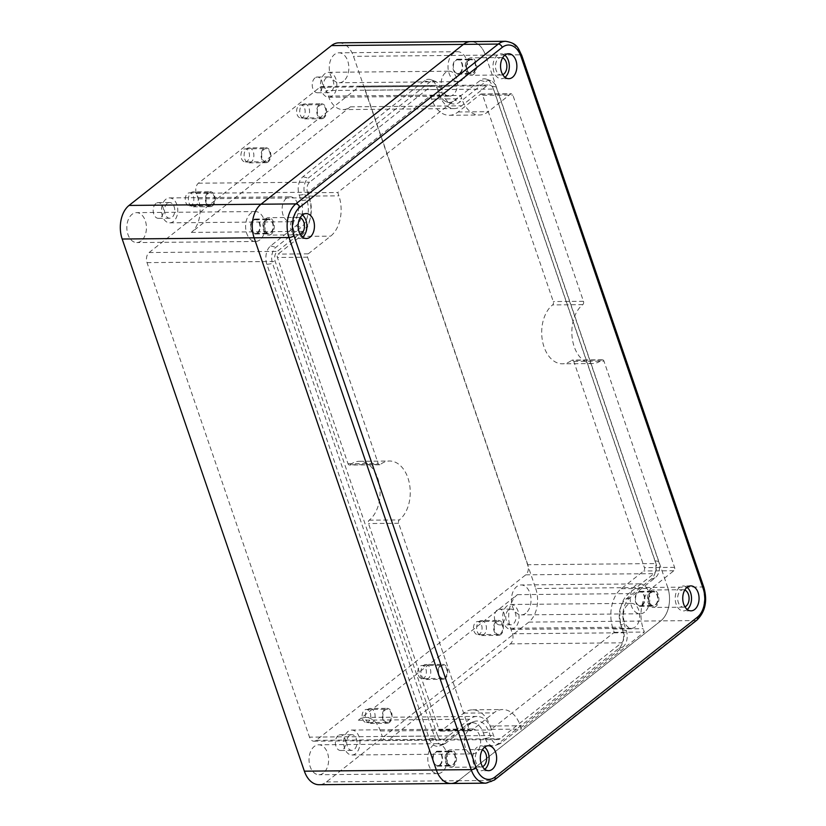 <?xml version="1.0" encoding="UTF-8"?>
<svg xmlns="http://www.w3.org/2000/svg" width="826" height="826" viewBox="0 0 826 826"><rect width="100%" height="100%" fill="white"/><g stroke="black" fill="none" stroke-linecap="round" stroke-linejoin="round"><path stroke-width="0.62" stroke-dasharray="4.13 3.1" d="M470.779 41.62A24.945 16.334 -90.5 0 1 485.461 55.146A24.945 16.334 89.5 0 0 470.779 41.62M338.825 42.828A24.945 16.334 -90.5 0 1 353.507 56.354L535.713 588.504L667.666 587.296A24.945 16.334 -90.5 0 1 660.79 620.884A24.945 16.334 89.5 0 0 667.666 587.296L485.461 55.146L520.339 54.826A24.945 16.334 89.5 0 0 505.646 41.3M535.713 588.504A24.945 16.334 -90.5 0 1 528.836 622.102L660.79 620.884L458.378 780.725L660.79 620.884L695.668 620.563A24.945 16.334 89.5 0 0 702.534 586.976L520.339 54.826A3.738 1.28 -18.9 0 1 521.712 55.321M443.954 744.236L439.504 745.899A13.722 8.983 89.5 0 1 429.344 738.857L266.891 264.351L272.57 263.546L435.023 738.052A12.049 7.888 89.5 0 0 443.954 744.236A12.049 7.888 89.5 0 0 445.679 743.245L470.985 723.266A20.371 13.34 -90.5 0 1 473.907 721.594A20.371 13.34 -90.5 0 1 488.992 732.053L490.892 737.597A12.049 7.888 89.5 0 0 499.813 743.782A12.049 7.888 89.5 0 0 501.547 742.791L623 646.892A12.049 7.888 89.5 0 0 626.314 630.672L624.415 625.127A20.371 13.34 -90.5 0 1 630.021 597.683L655.328 577.704A12.049 7.888 89.5 0 0 658.642 561.473L496.189 86.967A12.049 7.888 89.5 0 0 490.923 80.752A12.049 7.888 89.5 0 0 485.533 81.774L460.237 101.753A20.371 13.34 -90.5 0 1 451.12 103.487A20.371 13.34 -90.5 0 1 442.22 92.966L440.32 87.422A12.049 7.888 89.5 0 0 435.065 81.206A12.049 7.888 89.5 0 0 429.665 82.228L308.222 178.127A12.049 7.888 89.5 0 0 304.897 194.358L306.797 199.902A20.371 13.34 -90.5 0 1 301.191 227.346L275.884 247.325A12.049 7.888 89.5 0 0 272.57 263.546M439.504 745.899A13.722 8.983 89.5 0 0 441.476 744.773L466.773 724.794L470.985 723.266M499.813 743.782L495.373 745.455A13.722 8.983 89.5 0 1 485.213 738.403L483.313 732.858A18.709 12.245 89.5 0 0 469.457 723.256A18.709 12.245 89.5 0 0 466.773 724.794M495.373 745.455A13.722 8.983 89.5 0 0 497.345 744.319L618.788 648.42A13.722 8.983 89.5 0 0 622.567 629.949L620.667 624.404L624.415 625.127M490.923 80.752L486.452 79.172A13.722 8.983 89.5 0 1 492.441 86.255L654.904 560.761A13.722 8.983 89.5 0 1 651.125 579.232L625.819 599.211A18.709 12.245 89.5 0 0 620.667 624.404M486.452 79.172A13.722 8.983 89.5 0 0 480.309 80.339L455.012 100.318L460.237 101.753M435.065 81.206L430.583 79.626A13.722 8.983 89.5 0 1 436.572 86.699L438.472 92.244A18.709 12.245 89.5 0 0 446.639 101.908A18.709 12.245 89.5 0 0 455.012 100.318M430.583 79.626A13.722 8.983 89.5 0 0 424.45 80.783L302.997 176.692A13.722 8.983 89.5 0 0 299.219 195.163L301.118 200.708L306.797 199.902M266.891 264.351A13.722 8.983 89.5 0 1 270.66 245.88L295.966 225.901A18.709 12.245 89.5 0 0 301.118 200.708M655.286 604.808A6.856 4.491 89.5 0 0 657.558 597.084A6.856 4.491 89.5 0 0 653.139 591.86A6.856 4.491 89.5 0 0 651.115 592.614A6.856 4.491 89.5 0 0 648.854 600.347A6.856 4.491 89.5 0 0 653.263 605.572A6.856 4.491 89.5 0 0 655.286 604.808M452.875 764.649A6.856 4.491 89.5 0 0 455.136 756.915A6.856 4.491 89.5 0 0 450.717 751.691A6.856 4.491 89.5 0 0 448.694 752.455A6.856 4.491 89.5 0 0 446.432 760.188A6.856 4.491 89.5 0 0 450.841 765.413A6.856 4.491 89.5 0 0 452.875 764.649M473.091 72.657A6.856 4.491 89.5 0 0 475.363 64.924A6.856 4.491 89.5 0 0 470.944 59.699A6.856 4.491 89.5 0 0 468.92 60.463A6.856 4.491 89.5 0 0 466.649 68.197A6.856 4.491 89.5 0 0 471.068 73.421A6.856 4.491 89.5 0 0 473.091 72.657M270.67 232.488A6.856 4.491 89.5 0 0 272.941 224.765A6.856 4.491 89.5 0 0 268.522 219.54A6.856 4.491 89.5 0 0 266.499 220.294A6.856 4.491 89.5 0 0 264.237 228.028A6.856 4.491 89.5 0 0 268.646 233.252A6.856 4.491 89.5 0 0 270.67 232.488M286.477 198.188A12.473 8.167 89.5 0 0 282.358 212.241A12.473 8.167 89.5 0 0 290.391 221.74A12.473 8.167 89.5 0 0 294.066 220.356A12.473 8.167 89.5 0 0 298.186 206.293A12.473 8.167 89.5 0 0 290.163 196.805A12.473 8.167 89.5 0 0 286.477 198.188M445.524 72.595A12.473 8.167 89.5 0 0 441.404 86.658A12.473 8.167 89.5 0 0 449.437 96.157A12.473 8.167 89.5 0 0 453.113 94.773A12.473 8.167 89.5 0 0 457.232 80.711A12.473 8.167 89.5 0 0 449.199 71.212A12.473 8.167 89.5 0 0 445.524 72.595M627.719 604.756A12.473 8.167 89.5 0 0 623.599 618.808A12.473 8.167 89.5 0 0 631.632 628.307A12.473 8.167 89.5 0 0 635.308 626.924A12.473 8.167 89.5 0 0 639.427 612.871A12.473 8.167 89.5 0 0 631.405 603.372A12.473 8.167 89.5 0 0 627.719 604.756M468.672 730.339A12.473 8.167 89.5 0 0 464.553 744.402A12.473 8.167 89.5 0 0 472.586 753.901A12.473 8.167 89.5 0 0 476.272 752.517A12.473 8.167 89.5 0 0 480.381 738.454A12.473 8.167 89.5 0 0 472.358 728.955A12.473 8.167 89.5 0 0 468.672 730.339M528.836 622.102L326.425 781.933A24.945 16.334 -90.5 0 1 319.053 784.7M323.389 773.064A14.961 9.798 -90.5 0 1 318.97 774.726A14.961 9.798 -90.5 0 1 309.337 763.327A14.961 9.798 -90.5 0 1 314.272 746.456A14.961 9.798 -90.5 0 1 318.691 744.794A14.961 9.798 -90.5 0 1 328.325 756.193A14.961 9.798 -90.5 0 1 323.389 773.064M525.801 613.233A14.961 9.798 -90.5 0 1 521.392 614.885A14.961 9.798 -90.5 0 1 511.748 603.496A14.961 9.798 -90.5 0 1 516.694 586.625A14.961 9.798 -90.5 0 1 521.113 584.963A14.961 9.798 -90.5 0 1 530.746 596.351A14.961 9.798 -90.5 0 1 525.801 613.233M141.184 240.913A14.961 9.798 -90.5 0 1 136.765 242.565A14.961 9.798 -90.5 0 1 127.132 231.177A14.961 9.798 -90.5 0 1 132.077 214.306A14.961 9.798 -90.5 0 1 136.496 212.643A14.961 9.798 -90.5 0 1 146.13 224.042A14.961 9.798 -90.5 0 1 141.184 240.913M343.606 81.072A14.961 9.798 -90.5 0 1 339.187 82.734A14.961 9.798 -90.5 0 1 329.553 71.335A14.961 9.798 -90.5 0 1 334.499 54.464A14.961 9.798 -90.5 0 1 338.918 52.802A14.961 9.798 -90.5 0 1 348.551 64.201A14.961 9.798 -90.5 0 1 343.606 81.072M155.928 203.495A7.857 5.142 89.5 0 0 153.337 212.354A7.857 5.142 89.5 0 0 158.396 218.332A7.857 5.142 89.5 0 0 160.709 217.465A7.857 5.142 89.5 0 0 163.3 208.606A7.857 5.142 89.5 0 0 158.251 202.628A7.857 5.142 89.5 0 0 155.928 203.495M314.974 77.912A7.857 5.142 89.5 0 0 312.383 86.771A7.857 5.142 89.5 0 0 317.432 92.749A7.857 5.142 89.5 0 0 319.755 91.882A7.857 5.142 89.5 0 0 322.346 83.023A7.857 5.142 89.5 0 0 317.287 77.035A7.857 5.142 89.5 0 0 314.974 77.912M338.123 735.646A7.857 5.142 89.5 0 0 335.532 744.505A7.857 5.142 89.5 0 0 340.591 750.493A7.857 5.142 89.5 0 0 342.904 749.616A7.857 5.142 89.5 0 0 345.505 740.767A7.857 5.142 89.5 0 0 340.446 734.779A7.857 5.142 89.5 0 0 338.123 735.646M497.169 610.063A7.857 5.142 89.5 0 0 494.578 618.922A7.857 5.142 89.5 0 0 499.637 624.91A7.857 5.142 89.5 0 0 501.95 624.033A7.857 5.142 89.5 0 0 504.552 615.174A7.857 5.142 89.5 0 0 499.493 609.196A7.857 5.142 89.5 0 0 497.169 610.063M442.147 771.98A14.961 9.798 -90.5 0 1 437.728 773.632A14.961 9.798 -90.5 0 1 428.095 762.243A14.961 9.798 -90.5 0 1 433.03 745.372A14.961 9.798 -90.5 0 1 437.45 743.71A14.961 9.798 -90.5 0 1 447.083 755.109A14.961 9.798 -90.5 0 1 442.147 771.98M439.68 764.773A6.856 4.491 89.5 0 0 441.941 757.039A6.856 4.491 89.5 0 0 437.522 751.815A6.856 4.491 89.5 0 0 435.498 752.579A6.856 4.491 89.5 0 0 433.237 760.312A6.856 4.491 89.5 0 0 437.646 765.526A6.856 4.491 89.5 0 0 439.68 764.773M644.559 612.138A14.961 9.798 -90.5 0 1 640.15 613.801A14.961 9.798 -90.5 0 1 630.506 602.402A14.961 9.798 -90.5 0 1 635.452 585.531A14.961 9.798 -90.5 0 1 639.871 583.868A14.961 9.798 -90.5 0 1 649.504 595.267A14.961 9.798 -90.5 0 1 644.559 612.138M642.091 604.931A6.856 4.491 89.5 0 0 644.363 597.198A6.856 4.491 89.5 0 0 639.943 591.974A6.856 4.491 89.5 0 0 637.92 592.738A6.856 4.491 89.5 0 0 635.659 600.471A6.856 4.491 89.5 0 0 640.067 605.695A6.856 4.491 89.5 0 0 642.091 604.931M259.942 239.819A14.961 9.798 -90.5 0 1 255.523 241.481A14.961 9.798 -90.5 0 1 245.89 230.082A14.961 9.798 -90.5 0 1 250.836 213.211A14.961 9.798 -90.5 0 1 255.255 211.549A14.961 9.798 -90.5 0 1 264.888 222.948A14.961 9.798 -90.5 0 1 259.942 239.819M257.475 232.612A6.856 4.491 89.5 0 0 259.746 224.879A6.856 4.491 89.5 0 0 255.327 219.654A6.856 4.491 89.5 0 0 253.303 220.418A6.856 4.491 89.5 0 0 251.042 228.152A6.856 4.491 89.5 0 0 255.451 233.376A6.856 4.491 89.5 0 0 257.475 232.612M462.364 79.988A14.961 9.798 -90.5 0 1 457.945 81.64A14.961 9.798 -90.5 0 1 448.311 70.251A14.961 9.798 -90.5 0 1 453.257 53.38A14.961 9.798 -90.5 0 1 457.676 51.718A14.961 9.798 -90.5 0 1 467.31 63.117A14.961 9.798 -90.5 0 1 462.364 79.988M459.896 72.781A6.856 4.491 89.5 0 0 462.168 65.047A6.856 4.491 89.5 0 0 457.749 59.823A6.856 4.491 89.5 0 0 455.725 60.587A6.856 4.491 89.5 0 0 453.453 68.31A6.856 4.491 89.5 0 0 457.872 73.535A6.856 4.491 89.5 0 0 459.896 72.781M167.234 203.392A7.857 5.142 89.5 0 0 164.642 212.251A7.857 5.142 89.5 0 0 169.702 218.229A7.857 5.142 89.5 0 0 172.025 217.362A7.857 5.142 89.5 0 0 174.616 208.503A7.857 5.142 89.5 0 0 169.557 202.525A7.857 5.142 89.5 0 0 167.234 203.392M165.83 199.293A12.473 8.167 89.5 0 0 161.72 213.345A12.473 8.167 89.5 0 0 169.743 222.844A12.473 8.167 89.5 0 0 173.429 221.461A12.473 8.167 89.5 0 0 177.549 207.398A12.473 8.167 89.5 0 0 169.516 197.91A12.473 8.167 89.5 0 0 165.83 199.293M326.28 77.809A7.857 5.142 89.5 0 0 323.689 86.668A7.857 5.142 89.5 0 0 328.748 92.646A7.857 5.142 89.5 0 0 331.061 91.779A7.857 5.142 89.5 0 0 333.663 82.92A7.857 5.142 89.5 0 0 328.603 76.932A7.857 5.142 89.5 0 0 326.28 77.809M324.876 73.7A12.473 8.167 89.5 0 0 320.756 87.763A12.473 8.167 89.5 0 0 328.789 97.261A12.473 8.167 89.5 0 0 332.465 95.878A12.473 8.167 89.5 0 0 336.585 81.815A12.473 8.167 89.5 0 0 328.562 72.316A12.473 8.167 89.5 0 0 324.876 73.7M349.439 735.543A7.857 5.142 89.5 0 0 346.837 744.402A7.857 5.142 89.5 0 0 351.897 750.39A7.857 5.142 89.5 0 0 354.22 749.512A7.857 5.142 89.5 0 0 356.811 740.654A7.857 5.142 89.5 0 0 351.752 734.675A7.857 5.142 89.5 0 0 349.439 735.543M348.035 731.444A12.473 8.167 89.5 0 0 343.915 745.506A12.473 8.167 89.5 0 0 351.938 755.005A12.473 8.167 89.5 0 0 355.624 753.622A12.473 8.167 89.5 0 0 359.744 739.559A12.473 8.167 89.5 0 0 351.711 730.06A12.473 8.167 89.5 0 0 348.035 731.444M508.486 609.96A7.857 5.142 89.5 0 0 505.884 618.819A7.857 5.142 89.5 0 0 510.943 624.797A7.857 5.142 89.5 0 0 513.266 623.929A7.857 5.142 89.5 0 0 515.858 615.071A7.857 5.142 89.5 0 0 510.798 609.092A7.857 5.142 89.5 0 0 508.486 609.96M507.071 605.861A12.473 8.167 89.5 0 0 502.962 619.923A12.473 8.167 89.5 0 0 510.984 629.412A12.473 8.167 89.5 0 0 514.67 628.028A12.473 8.167 89.5 0 0 518.79 613.976A12.473 8.167 89.5 0 0 510.757 604.477A12.473 8.167 89.5 0 0 507.071 605.861M437.677 735.966L275.213 261.46A7.486 4.894 -90.5 0 1 277.278 251.383L302.574 231.404A24.945 16.334 89.5 0 0 309.44 197.806L307.551 192.262A7.486 4.894 -90.5 0 1 309.605 182.195L431.058 86.286A7.486 4.894 -90.5 0 1 433.268 85.46A7.486 4.894 -90.5 0 1 437.677 89.518L439.577 95.062A24.945 16.334 89.5 0 0 454.259 108.578A24.945 16.334 89.5 0 0 461.62 105.811L486.927 85.832A7.486 4.894 -90.5 0 1 489.137 85.006A7.486 4.894 -90.5 0 1 493.535 89.063L655.999 563.569A7.486 4.894 -90.5 0 1 653.934 573.647L628.638 593.626A24.945 16.334 89.5 0 0 621.772 627.213L623.671 632.757A7.486 4.894 -90.5 0 1 621.606 642.835L500.153 738.733A7.486 4.894 -90.5 0 1 497.944 739.569A7.486 4.894 -90.5 0 1 493.535 735.512L491.646 729.967A24.945 16.334 89.5 0 0 476.953 716.441A24.945 16.334 89.5 0 0 469.591 719.209L444.285 739.187A7.486 4.894 -90.5 0 1 442.086 740.024A7.486 4.894 -90.5 0 1 437.677 735.966L309.492 737.133A7.486 4.894 89.5 0 0 313.901 741.19A7.486 4.894 89.5 0 0 316.11 740.364L525.759 574.824A7.486 4.894 89.5 0 0 527.814 564.747L655.999 563.569M527.814 564.747L365.36 90.24A7.486 4.894 89.5 0 0 360.952 86.183A7.486 4.894 89.5 0 0 358.742 87.009L149.093 252.549A7.486 4.894 89.5 0 0 147.028 262.627L309.492 737.133M497.944 739.569L386.723 740.581A7.486 4.894 -90.5 0 0 388.932 739.755L510.385 643.857A7.486 4.894 89.5 0 0 512.45 633.779L510.551 628.235A24.945 16.334 -90.5 0 1 517.417 594.648L358.37 720.231A24.945 16.334 -90.5 0 1 365.732 717.464A24.945 16.334 -90.5 0 1 380.425 730.989L382.324 736.524L493.535 735.512M433.268 85.46L322.047 86.482A7.486 4.894 -90.5 0 0 319.838 87.308L198.385 183.207A7.486 4.894 89.5 0 0 196.33 193.284L198.23 198.829A24.945 16.334 -90.5 0 1 191.364 232.416L350.4 106.833A24.945 16.334 -90.5 0 1 343.038 109.6A24.945 16.334 -90.5 0 1 328.356 96.074L326.456 90.53L437.677 89.518M386.723 740.581A7.486 4.894 -90.5 0 1 382.324 736.524M444.822 677.671A6.546 4.285 89.5 0 0 446.99 670.289A6.546 4.285 89.5 0 0 442.767 665.302A6.546 4.285 89.5 0 0 440.836 666.024A6.546 4.285 89.5 0 0 438.678 673.407A6.546 4.285 89.5 0 0 442.891 678.394A6.546 4.285 89.5 0 0 444.822 677.671M389.16 721.625A6.546 4.285 89.5 0 0 391.317 714.242A6.546 4.285 89.5 0 0 387.105 709.255A6.546 4.285 89.5 0 0 385.174 709.978A6.546 4.285 89.5 0 0 383.006 717.36A6.546 4.285 89.5 0 0 387.229 722.347A6.546 4.285 89.5 0 0 389.16 721.625M500.494 633.718A6.546 4.285 89.5 0 0 502.652 626.335A6.546 4.285 89.5 0 0 498.439 621.348A6.546 4.285 89.5 0 0 496.498 622.071A6.546 4.285 89.5 0 0 494.34 629.453A6.546 4.285 89.5 0 0 498.553 634.44A6.546 4.285 89.5 0 0 500.494 633.718M322.047 86.482A7.486 4.894 -90.5 0 1 326.456 90.53M267.944 161.039A6.546 4.285 89.5 0 0 270.102 153.657A6.546 4.285 89.5 0 0 265.889 148.67A6.546 4.285 89.5 0 0 263.959 149.392A6.546 4.285 89.5 0 0 261.79 156.775A6.546 4.285 89.5 0 0 266.003 161.762A6.546 4.285 89.5 0 0 267.944 161.039M212.272 204.993A6.546 4.285 89.5 0 0 214.44 197.61A6.546 4.285 89.5 0 0 210.217 192.623A6.546 4.285 89.5 0 0 208.286 193.346A6.546 4.285 89.5 0 0 206.128 200.728A6.546 4.285 89.5 0 0 210.341 205.715A6.546 4.285 89.5 0 0 212.272 204.993M323.606 117.075A6.546 4.285 89.5 0 0 325.764 109.703A6.546 4.285 89.5 0 0 321.551 104.716A6.546 4.285 89.5 0 0 319.621 105.439A6.546 4.285 89.5 0 0 317.463 112.821A6.546 4.285 89.5 0 0 321.675 117.808A6.546 4.285 89.5 0 0 323.606 117.075M422.158 678.59A6.546 4.285 -90.5 0 0 424.089 677.857A6.546 4.285 89.5 0 0 426.247 670.475A6.546 4.285 89.5 0 0 422.034 665.488A6.546 4.285 89.5 0 0 420.104 666.221A6.546 4.285 -90.5 0 0 417.935 673.603A6.546 4.285 -90.5 0 0 422.158 678.59L442.891 678.394M245.27 161.948A6.546 4.285 -90.5 0 0 247.201 161.225A6.546 4.285 89.5 0 0 249.369 153.843A6.546 4.285 89.5 0 0 245.146 148.856A6.546 4.285 89.5 0 0 243.216 149.589A6.546 4.285 -90.5 0 0 241.058 156.961A6.546 4.285 -90.5 0 0 245.27 161.948L266.003 161.762M366.486 722.543A6.546 4.285 -90.5 0 0 368.427 721.81A6.546 4.285 89.5 0 0 370.585 714.428A6.546 4.285 89.5 0 0 366.372 709.451A6.546 4.285 89.5 0 0 364.442 710.174A6.546 4.285 -90.5 0 0 362.273 717.557A6.546 4.285 -90.5 0 0 366.486 722.543L387.229 722.347M477.82 634.626A6.546 4.285 -90.5 0 0 479.751 633.903A6.546 4.285 89.5 0 0 481.919 626.521A6.546 4.285 89.5 0 0 477.696 621.534A6.546 4.285 89.5 0 0 475.766 622.267A6.546 4.285 -90.5 0 0 473.608 629.649A6.546 4.285 -90.5 0 0 477.82 634.626L498.553 634.44M189.608 205.901A6.546 4.285 -90.5 0 0 191.539 205.178A6.546 4.285 89.5 0 0 193.697 197.796A6.546 4.285 89.5 0 0 189.484 192.809A6.546 4.285 89.5 0 0 187.554 193.542A6.546 4.285 -90.5 0 0 185.396 200.924A6.546 4.285 -90.5 0 0 189.608 205.901L210.341 205.715M300.932 117.994A6.546 4.285 -90.5 0 0 302.874 117.271A6.546 4.285 89.5 0 0 305.031 109.889A6.546 4.285 89.5 0 0 300.819 104.902A6.546 4.285 89.5 0 0 298.888 105.625A6.546 4.285 -90.5 0 0 296.72 113.007A6.546 4.285 -90.5 0 0 300.932 117.994L321.675 117.808M650.929 592.066A7.486 4.894 -90.5 0 1 653.139 591.23A7.486 4.894 -90.5 0 1 657.95 596.93A7.486 4.894 -90.5 0 1 655.483 605.365A7.486 4.894 -90.5 0 1 653.273 606.201A7.486 4.894 -90.5 0 1 648.451 600.502A7.486 4.894 -90.5 0 1 650.929 592.066M642.287 605.489A7.486 4.894 89.5 0 0 644.755 597.053A7.486 4.894 89.5 0 0 639.943 591.354A7.486 4.894 89.5 0 0 637.734 592.18A7.486 4.894 89.5 0 0 635.256 600.616A7.486 4.894 89.5 0 0 640.078 606.315A7.486 4.894 89.5 0 0 642.287 605.489M448.508 751.897A7.486 4.894 -90.5 0 1 450.717 751.071A7.486 4.894 -90.5 0 1 455.529 756.771A7.486 4.894 -90.5 0 1 453.061 765.206A7.486 4.894 -90.5 0 1 450.851 766.032A7.486 4.894 -90.5 0 1 446.03 760.333A7.486 4.894 -90.5 0 1 448.508 751.897M439.866 765.32A7.486 4.894 89.5 0 0 442.333 756.884A7.486 4.894 89.5 0 0 437.522 751.195A7.486 4.894 89.5 0 0 435.312 752.021A7.486 4.894 89.5 0 0 432.834 760.457A7.486 4.894 89.5 0 0 437.656 766.156A7.486 4.894 89.5 0 0 439.866 765.32M468.724 59.906A7.486 4.894 -90.5 0 1 470.934 59.08A7.486 4.894 -90.5 0 1 475.755 64.779A7.486 4.894 -90.5 0 1 473.288 73.215A7.486 4.894 -90.5 0 1 471.078 74.041A7.486 4.894 -90.5 0 1 466.256 68.341A7.486 4.894 -90.5 0 1 468.724 59.906M460.092 73.328A7.486 4.894 89.5 0 0 462.56 64.893A7.486 4.894 89.5 0 0 457.738 59.193A7.486 4.894 89.5 0 0 455.529 60.03A7.486 4.894 89.5 0 0 453.061 68.465A7.486 4.894 89.5 0 0 457.883 74.164A7.486 4.894 89.5 0 0 460.092 73.328M266.313 219.747A7.486 4.894 -90.5 0 1 268.512 218.911A7.486 4.894 -90.5 0 1 273.334 224.61A7.486 4.894 -90.5 0 1 270.866 233.046A7.486 4.894 -90.5 0 1 268.656 233.882A7.486 4.894 -90.5 0 1 263.835 228.183A7.486 4.894 -90.5 0 1 266.313 219.747M257.671 233.169A7.486 4.894 89.5 0 0 260.138 224.734A7.486 4.894 89.5 0 0 255.317 219.035A7.486 4.894 89.5 0 0 253.117 219.861A7.486 4.894 89.5 0 0 250.639 228.296A7.486 4.894 89.5 0 0 255.461 233.995A7.486 4.894 89.5 0 0 257.671 233.169M445.111 678.497A7.486 4.894 -90.5 0 1 442.901 679.333A7.486 4.894 -90.5 0 1 438.079 673.634A7.486 4.894 -90.5 0 1 440.557 665.198A7.486 4.894 89.5 0 1 442.767 664.362A7.486 4.894 89.5 0 1 447.578 670.062A7.486 4.894 89.5 0 1 445.111 678.497M425.793 664.527A7.486 4.894 89.5 0 1 430.614 670.216A7.486 4.894 89.5 0 1 428.147 678.652A7.486 4.894 -90.5 0 1 425.937 679.488A7.486 4.894 -90.5 0 1 421.115 673.789A7.486 4.894 -90.5 0 1 423.583 665.353A7.486 4.894 89.5 0 1 425.793 664.527L442.767 664.362M268.223 161.865A7.486 4.894 -90.5 0 1 266.013 162.691A7.486 4.894 -90.5 0 1 261.202 157.002A7.486 4.894 -90.5 0 1 263.67 148.566A7.486 4.894 89.5 0 1 265.879 147.73A7.486 4.894 89.5 0 1 270.691 153.429A7.486 4.894 89.5 0 1 268.223 161.865M248.915 147.885A7.486 4.894 89.5 0 1 253.727 153.584A7.486 4.894 89.5 0 1 251.259 162.02A7.486 4.894 -90.5 0 1 249.049 162.856A7.486 4.894 -90.5 0 1 244.238 157.157A7.486 4.894 -90.5 0 1 246.706 148.721A7.486 4.894 89.5 0 1 248.915 147.885L265.879 147.73M389.438 722.451A7.486 4.894 -90.5 0 1 387.229 723.287A7.486 4.894 -90.5 0 1 382.417 717.587A7.486 4.894 -90.5 0 1 384.885 709.152A7.486 4.894 89.5 0 1 387.095 708.326A7.486 4.894 89.5 0 1 391.916 714.015A7.486 4.894 89.5 0 1 389.438 722.451M370.131 708.481A7.486 4.894 89.5 0 1 374.952 714.18A7.486 4.894 89.5 0 1 372.474 722.616A7.486 4.894 -90.5 0 1 370.265 723.442A7.486 4.894 -90.5 0 1 365.453 717.742A7.486 4.894 -90.5 0 1 367.921 709.307A7.486 4.894 89.5 0 1 370.131 708.481L387.095 708.326M500.773 634.544A7.486 4.894 -90.5 0 1 498.563 635.38A7.486 4.894 -90.5 0 1 493.752 629.68A7.486 4.894 -90.5 0 1 496.219 621.245A7.486 4.894 89.5 0 1 498.429 620.409A7.486 4.894 89.5 0 1 503.24 626.108A7.486 4.894 89.5 0 1 500.773 634.544M481.465 620.563A7.486 4.894 89.5 0 1 486.277 626.263A7.486 4.894 89.5 0 1 483.809 634.698A7.486 4.894 -90.5 0 1 481.599 635.535A7.486 4.894 -90.5 0 1 476.778 629.835A7.486 4.894 -90.5 0 1 479.256 621.4A7.486 4.894 89.5 0 1 481.465 620.563L498.429 620.409M212.561 205.819A7.486 4.894 -90.5 0 1 210.351 206.655A7.486 4.894 -90.5 0 1 205.529 200.955A7.486 4.894 -90.5 0 1 208.007 192.52A7.486 4.894 89.5 0 1 210.217 191.684A7.486 4.894 89.5 0 1 215.028 197.383A7.486 4.894 89.5 0 1 212.561 205.819M193.243 191.839A7.486 4.894 89.5 0 1 198.064 197.538A7.486 4.894 89.5 0 1 195.597 205.973A7.486 4.894 -90.5 0 1 193.387 206.81A7.486 4.894 -90.5 0 1 188.565 201.11A7.486 4.894 -90.5 0 1 191.043 192.675A7.486 4.894 89.5 0 1 193.243 191.839L210.217 191.684M323.885 117.912A7.486 4.894 -90.5 0 1 321.686 118.737A7.486 4.894 -90.5 0 1 316.864 113.038A7.486 4.894 -90.5 0 1 319.332 104.603A7.486 4.894 89.5 0 1 321.541 103.777A7.486 4.894 89.5 0 1 326.363 109.476A7.486 4.894 89.5 0 1 323.885 117.912M304.577 103.931A7.486 4.894 89.5 0 1 309.399 109.631A7.486 4.894 89.5 0 1 306.921 118.066A7.486 4.894 -90.5 0 1 304.711 118.892A7.486 4.894 -90.5 0 1 299.9 113.203A7.486 4.894 -90.5 0 1 302.368 104.757A7.486 4.894 89.5 0 1 304.577 103.931L321.541 103.777M451.006 783.492A24.945 16.334 89.5 0 0 458.378 780.725L493.246 780.405L695.668 620.563A3.738 2.519 51.7 0 0 696.845 620.181M703.907 587.482A3.738 1.28 -18.9 0 0 702.534 586.976L667.666 587.296L485.461 55.146L353.507 56.354M350.193 464.759A31.171 20.413 -90.5 0 1 359.403 461.3A31.171 20.413 -90.5 0 1 379.464 485.038A31.171 20.413 -90.5 0 1 369.17 520.194A2.499 1.631 89.5 0 0 368.489 523.55L439.091 729.761A2.499 1.631 89.5 0 0 440.537 731.113A2.499 1.631 89.5 0 0 441.29 730.834L463.706 713.137A29.932 19.597 -90.5 0 1 472.544 709.823A29.932 19.597 -90.5 0 1 490.169 726.044L491.305 729.368L614.203 632.324L613.068 628.999A29.932 19.597 -90.5 0 1 621.307 588.69L643.712 570.993A2.499 1.631 89.5 0 0 644.404 567.638L573.802 361.427A2.499 1.631 89.5 0 0 572.356 360.074A2.499 1.631 89.5 0 0 571.592 360.353A31.171 20.413 -90.5 0 1 562.392 363.812A31.171 20.413 -90.5 0 1 542.321 340.075A31.171 20.413 -90.5 0 1 552.615 304.918A2.499 1.631 89.5 0 0 553.306 301.562L482.704 95.351A2.499 1.631 89.5 0 0 481.259 93.999A2.499 1.631 89.5 0 0 480.495 94.278L458.089 111.975A29.932 19.597 -90.5 0 1 449.251 115.289A29.932 19.597 -90.5 0 1 431.626 99.068L430.48 95.733L307.592 192.778L308.728 196.103A29.932 19.597 -90.5 0 1 300.488 236.412L278.073 254.109A2.499 1.631 89.5 0 0 277.391 257.475L347.994 463.685A2.499 1.631 89.5 0 0 349.439 465.038A2.499 1.631 89.5 0 0 350.193 464.759L380.352 464.48A2.499 1.631 -90.5 0 1 379.599 464.759A2.499 1.631 -90.5 0 1 378.153 463.407L307.551 257.196A2.499 1.631 -90.5 0 1 308.232 253.84L330.648 236.143A29.932 19.597 89.5 0 0 338.887 195.834L337.751 192.51L460.65 95.465L461.786 98.79A29.932 19.597 89.5 0 0 479.41 115.01A29.932 19.597 89.5 0 0 488.249 111.696L510.654 93.999A2.499 1.631 -90.5 0 1 511.418 93.72A2.499 1.631 -90.5 0 1 512.863 95.073L583.466 301.284A2.499 1.631 -90.5 0 1 582.774 304.639A31.171 20.413 89.5 0 0 572.48 339.796A31.171 20.413 89.5 0 0 592.552 363.533A31.171 20.413 89.5 0 0 601.751 360.074A2.499 1.631 -90.5 0 1 602.515 359.795A2.499 1.631 -90.5 0 1 603.961 361.148L674.563 567.359A2.499 1.631 -90.5 0 1 673.871 570.725L651.466 588.422A29.932 19.597 89.5 0 0 643.227 628.731L644.363 632.055L521.464 729.1L520.328 725.765A29.932 19.597 89.5 0 0 502.704 709.544A29.932 19.597 89.5 0 0 493.865 712.859L471.45 730.556A2.499 1.631 -90.5 0 1 470.696 730.834A2.499 1.631 -90.5 0 1 469.251 729.482L398.648 523.271A2.499 1.631 -90.5 0 1 399.33 519.915A31.171 20.413 89.5 0 0 409.634 484.769A31.171 20.413 89.5 0 0 389.562 461.022A31.171 20.413 89.5 0 0 380.352 464.48M271.238 234.161A8.725 5.72 -90.5 0 1 268.667 235.121A8.725 5.72 -90.5 0 1 263.05 228.482A8.725 5.72 -90.5 0 1 265.931 218.632A8.725 5.72 -90.5 0 1 268.502 217.672A8.725 5.72 -90.5 0 1 274.129 224.311A8.725 5.72 -90.5 0 1 271.238 234.161M473.659 74.319A8.725 5.72 -90.5 0 1 471.088 75.29A8.725 5.72 -90.5 0 1 465.461 68.641A8.725 5.72 -90.5 0 1 468.352 58.801A8.725 5.72 -90.5 0 1 470.923 57.83A8.725 5.72 -90.5 0 1 476.54 64.48A8.725 5.72 -90.5 0 1 473.659 74.319M453.443 766.311A8.725 5.72 -90.5 0 1 450.862 767.282A8.725 5.72 -90.5 0 1 445.245 760.632A8.725 5.72 -90.5 0 1 448.126 750.793A8.725 5.72 -90.5 0 1 450.707 749.822A8.725 5.72 -90.5 0 1 456.324 756.471A8.725 5.72 -90.5 0 1 453.443 766.311M655.865 606.48A8.725 5.72 -90.5 0 1 653.283 607.44A8.725 5.72 -90.5 0 1 647.667 600.791A8.725 5.72 -90.5 0 1 650.547 590.951A8.725 5.72 -90.5 0 1 653.118 589.981A8.725 5.72 -90.5 0 1 658.745 596.63A8.725 5.72 -90.5 0 1 655.865 606.48M687.232 609.464A12.473 8.167 -90.5 0 1 687.16 609.526A12.473 8.167 -90.5 0 1 683.474 610.91A12.473 8.167 -90.5 0 1 675.451 601.411A12.473 8.167 -90.5 0 1 679.571 587.348A12.473 8.167 -90.5 0 1 683.247 585.964A12.473 8.167 -90.5 0 1 687.036 587.348M684.96 606.842A8.725 5.72 -90.5 0 1 683.443 607.172A8.725 5.72 -90.5 0 1 677.826 600.523A8.725 5.72 -90.5 0 1 680.707 590.673A8.725 5.72 -90.5 0 1 683.288 589.712A8.725 5.72 -90.5 0 1 684.806 590.012M484.81 769.305A12.473 8.167 -90.5 0 1 484.738 769.357A12.473 8.167 -90.5 0 1 481.062 770.741A12.473 8.167 -90.5 0 1 473.03 761.252A12.473 8.167 -90.5 0 1 477.149 747.189A12.473 8.167 -90.5 0 1 480.825 745.806A12.473 8.167 -90.5 0 1 484.614 747.179M482.539 766.673A8.725 5.72 -90.5 0 1 481.021 767.003A8.725 5.72 -90.5 0 1 475.404 760.354A8.725 5.72 -90.5 0 1 478.285 750.514A8.725 5.72 -90.5 0 1 480.866 749.543A8.725 5.72 -90.5 0 1 482.384 749.843M302.615 237.145A12.473 8.167 -90.5 0 1 302.543 237.207A12.473 8.167 -90.5 0 1 298.857 238.59A12.473 8.167 -90.5 0 1 290.835 229.091A12.473 8.167 -90.5 0 1 294.954 215.028A12.473 8.167 -90.5 0 1 298.63 213.645A12.473 8.167 -90.5 0 1 302.419 215.028M300.344 234.522A8.725 5.72 -90.5 0 1 298.826 234.852A8.725 5.72 -90.5 0 1 293.209 228.203A8.725 5.72 -90.5 0 1 296.09 218.363A8.725 5.72 -90.5 0 1 298.661 217.393A8.725 5.72 -90.5 0 1 300.189 217.692M505.037 77.314A12.473 8.167 -90.5 0 1 504.965 77.365A12.473 8.167 -90.5 0 1 501.279 78.749A12.473 8.167 -90.5 0 1 493.256 69.26A12.473 8.167 -90.5 0 1 497.366 55.197A12.473 8.167 -90.5 0 1 501.052 53.814A12.473 8.167 -90.5 0 1 504.831 55.187M502.755 74.681A8.725 5.72 -90.5 0 1 501.248 75.011A8.725 5.72 -90.5 0 1 495.631 68.362A8.725 5.72 -90.5 0 1 498.512 58.522A8.725 5.72 -90.5 0 1 501.083 57.552A8.725 5.72 -90.5 0 1 502.6 57.851M491.305 729.368L521.464 729.1M614.203 632.324L644.363 632.055M430.48 95.733L460.65 95.465M307.592 192.778L337.751 192.51M326.425 781.933L458.378 780.725M429.344 738.857L435.023 738.052M270.66 245.88L275.884 247.325M295.966 225.901L301.191 227.346M299.219 195.163L304.897 194.358M302.997 176.692L308.222 178.127M424.45 80.783L429.665 82.228M436.572 86.699L440.32 87.422M438.472 92.244L442.22 92.966M480.309 80.339L485.533 81.774M492.441 86.255L496.189 86.967M654.904 560.761L658.642 561.473M651.125 579.232L655.328 577.704M625.819 599.211L630.021 597.683M622.567 629.949L626.314 630.672M618.788 648.42L623 646.892M497.345 744.319L501.547 742.791M485.213 738.403L490.892 737.597M483.313 732.858L488.992 732.053M441.476 744.773L445.679 743.245M147.028 262.627L275.213 261.46M525.759 574.824L653.934 573.647M517.417 594.648L628.638 593.626M358.37 720.231L469.591 719.209M316.11 740.364L444.285 739.187M365.36 90.24L493.535 89.063M358.742 87.009L486.927 85.832M350.4 106.833L461.62 105.811M149.093 252.549L277.278 251.383M191.364 232.416L302.574 231.404M510.385 643.857L621.606 642.835M388.932 739.755L500.153 738.733M512.45 633.779L623.671 632.757M510.551 628.235L621.772 627.213M380.425 730.989L491.646 729.967M198.385 183.207L309.605 182.195M319.838 87.308L431.058 86.286M196.33 193.284L307.551 192.262M198.23 198.829L309.44 197.806M328.356 96.074L439.577 95.062M494.423 780.012A3.738 2.519 51.7 0 1 493.246 780.405A24.945 16.334 89.5 0 1 485.884 783.172M369.17 520.194L399.33 519.915M398.648 523.271L368.489 523.55M307.551 257.196L277.391 257.475M347.994 463.685L378.153 463.407M439.091 729.761L469.251 729.482M308.232 253.84L278.073 254.109M441.29 730.834L471.45 730.556M463.706 713.137L493.865 712.859M490.169 726.044L520.328 725.765M613.068 628.999L643.227 628.731M621.307 588.69L651.466 588.422M673.871 570.725L643.712 570.993M674.563 567.359L644.404 567.638M573.802 361.427L603.961 361.148M482.704 95.351L512.863 95.073M583.466 301.284L553.306 301.562M601.751 360.074L571.592 360.353M582.774 304.639L552.615 304.918M480.495 94.278L510.654 93.999M458.089 111.975L488.249 111.696M431.626 99.068L461.786 98.79M308.728 196.103L338.887 195.834M300.488 236.412L330.648 236.143M437.728 773.632L318.97 774.726M437.45 743.71L318.691 744.794M437.522 751.815L450.717 751.691M437.646 765.526L450.841 765.413M640.15 613.801L521.392 614.885M639.871 583.868L521.113 584.963M639.943 591.974L653.139 591.86M640.067 605.695L653.263 605.572M255.523 241.481L136.765 242.565M255.255 211.549L136.496 212.643M255.327 219.654L268.522 219.54M255.451 233.376L268.646 233.252M457.945 81.64L339.187 82.734M457.676 51.718L338.918 52.802M457.749 59.823L470.944 59.699M457.872 73.535L471.068 73.421M158.396 218.332L169.702 218.229M158.251 202.628L169.557 202.525M169.743 222.844L290.391 221.74M169.516 197.91L290.163 196.805M317.432 92.749L328.748 92.646M317.287 77.035L328.603 76.932M328.789 97.261L449.437 96.157M328.562 72.316L449.199 71.212M340.591 750.493L351.897 750.39M340.446 734.779L351.752 734.675M351.938 755.005L472.586 753.901M351.711 730.06L472.358 728.955M499.637 624.91L510.943 624.797M499.493 609.196L510.798 609.092M510.984 629.412L631.632 628.307M510.757 604.477L631.405 603.372M446.639 101.908L451.12 103.487M469.457 723.256L473.907 721.594M360.952 86.183L489.137 85.006M476.953 716.441L365.732 717.464M454.259 108.578L343.038 109.6M422.034 665.488L442.767 665.302M245.146 148.856L265.889 148.67M366.372 709.451L387.105 709.255M477.696 621.534L498.439 621.348M189.484 192.809L210.217 192.623M300.819 104.902L321.551 104.716M313.901 741.19L442.086 740.024M639.943 591.354L653.139 591.23M640.078 606.315L653.273 606.201M437.522 751.195L450.717 751.071M437.656 766.156L450.851 766.032M457.738 59.193L470.934 59.08M457.883 74.164L471.078 74.041M255.317 219.035L268.512 218.911M255.461 233.995L268.656 233.882M425.937 679.488L442.901 679.333M249.049 162.856L266.013 162.691M370.265 723.442L387.229 723.287M481.599 635.535L498.563 635.38M193.387 206.81L210.351 206.655M304.711 118.892L321.686 118.737M691.021 610.837L683.474 610.91M690.794 585.902L683.247 585.964M683.443 607.172L653.283 607.44M683.288 589.712L653.118 589.981M488.6 770.679L481.062 770.741M488.373 745.733L480.825 745.806M481.021 767.003L450.862 767.282M480.866 749.543L450.707 749.822M306.405 238.518L298.857 238.59M306.167 213.583L298.63 213.645M298.826 234.852L268.667 235.121M298.661 217.393L268.502 217.672M508.816 78.687L501.279 78.749M508.589 53.742L501.052 53.814M501.248 75.011L471.088 75.29M501.083 57.552L470.923 57.83M359.403 461.3L389.562 461.022M379.619 464.759L349.46 465.038M440.557 731.113L470.717 730.834M472.544 709.823L502.704 709.544M602.495 359.795L572.325 360.074M592.552 363.533L562.392 363.812M481.228 93.999L511.387 93.72M449.251 115.289L479.41 115.01"/><path stroke-width="1.24" d="M458.378 780.725A24.945 16.334 -90.5 0 1 451.006 783.492L319.053 784.7A24.945 16.334 -90.5 0 1 304.371 771.174L122.176 239.024L254.129 237.816A24.945 16.334 -90.5 0 1 260.995 204.218A24.945 16.334 89.5 0 0 254.129 237.816L436.324 769.966A24.945 16.334 89.5 0 0 451.006 783.492A24.945 16.334 -90.5 0 1 436.324 769.966L471.202 769.646A24.945 16.334 89.5 0 0 485.884 783.172L494.423 780.012L696.845 620.181C705.29 611.86 707.634 600.956 703.907 587.482L521.712 55.321C518.098 48.548 517.985 43.344 505.646 41.3A24.945 16.334 89.5 0 0 498.285 44.067L295.863 203.898A24.945 16.334 89.5 0 0 288.997 237.496L471.202 769.646A3.738 1.28 161.1 0 0 476.189 767.912A21.197 13.877 89.5 0 0 494.939 777.049L697.361 617.218A21.197 13.877 89.5 0 0 703.194 588.67L521 56.509A3.738 1.28 -18.9 0 0 521.712 55.321M122.176 239.024A24.945 16.334 -90.5 0 1 129.042 205.437L260.995 204.218L463.417 44.387A24.945 16.334 -90.5 0 1 470.779 41.62A24.945 16.334 89.5 0 0 463.417 44.387L260.995 204.218L295.863 203.898A3.738 2.519 -128.3 0 1 299.838 207.202A21.197 13.877 89.5 0 0 293.994 235.751L476.189 767.912M129.042 205.437L331.463 45.595A24.945 16.334 -90.5 0 1 338.825 42.828L505.646 41.3M293.994 235.751A3.738 1.28 161.1 0 1 288.997 237.496L254.129 237.816L436.324 769.966L304.371 771.174M694.697 609.454A12.473 8.167 -90.5 0 1 691.021 610.837A12.473 8.167 -90.5 0 1 682.988 601.338A12.473 8.167 -90.5 0 1 687.108 587.286A12.473 8.167 -90.5 0 1 690.794 585.902A12.473 8.167 -90.5 0 1 698.817 595.391A12.473 8.167 -90.5 0 1 694.697 609.454M492.275 769.295A12.473 8.167 -90.5 0 1 488.6 770.679A12.473 8.167 -90.5 0 1 480.567 761.18A12.473 8.167 -90.5 0 1 484.686 747.117A12.473 8.167 -90.5 0 1 488.373 745.733A12.473 8.167 -90.5 0 1 496.395 755.232A12.473 8.167 -90.5 0 1 492.275 769.295M310.08 237.134A12.473 8.167 -90.5 0 1 306.405 238.518A12.473 8.167 -90.5 0 1 298.372 229.019A12.473 8.167 -90.5 0 1 302.492 214.966A12.473 8.167 -90.5 0 1 306.167 213.583A12.473 8.167 -90.5 0 1 314.2 223.082A12.473 8.167 -90.5 0 1 310.08 237.134M512.502 77.303A12.473 8.167 -90.5 0 1 508.816 78.687A12.473 8.167 -90.5 0 1 500.793 69.188A12.473 8.167 -90.5 0 1 504.913 55.125A12.473 8.167 -90.5 0 1 508.589 53.742A12.473 8.167 -90.5 0 1 516.622 63.241A12.473 8.167 -90.5 0 1 512.502 77.303M687.036 587.348A12.473 8.167 -90.5 0 1 691.527 598.365A12.473 8.167 -90.5 0 1 687.232 609.464M684.806 590.012A8.725 5.72 -90.5 0 1 689.039 597.508A8.725 5.72 -90.5 0 1 686.024 606.201A8.725 5.72 -90.5 0 1 684.96 606.842M484.614 747.179A12.473 8.167 -90.5 0 1 489.106 758.196A12.473 8.167 -90.5 0 1 484.81 769.305M482.384 749.843A8.725 5.72 -90.5 0 1 486.617 757.349A8.725 5.72 -90.5 0 1 483.602 766.032A8.725 5.72 -90.5 0 1 482.539 766.673M302.419 215.028A12.473 8.167 -90.5 0 1 306.911 226.045A12.473 8.167 -90.5 0 1 302.615 237.145M300.189 217.692A8.725 5.72 -90.5 0 1 304.422 225.188A8.725 5.72 -90.5 0 1 301.407 233.882A8.725 5.72 -90.5 0 1 300.344 234.522M504.831 55.187A12.473 8.167 -90.5 0 1 509.332 66.204A12.473 8.167 -90.5 0 1 505.037 77.314M502.6 57.851A8.725 5.72 -90.5 0 1 506.844 65.357A8.725 5.72 -90.5 0 1 503.819 74.041A8.725 5.72 -90.5 0 1 502.755 74.681M331.463 45.595L498.285 44.067A3.738 2.519 -128.3 0 1 502.249 47.371L299.838 207.202M521 56.509A21.197 13.877 89.5 0 0 502.249 47.371M703.194 588.67A3.738 1.28 -18.9 0 0 703.907 587.482M697.361 617.218A3.738 2.519 51.7 0 1 696.845 620.181M494.939 777.049A3.738 2.519 51.7 0 1 494.423 780.012M451.006 783.492L485.884 783.172"/></g></svg>
